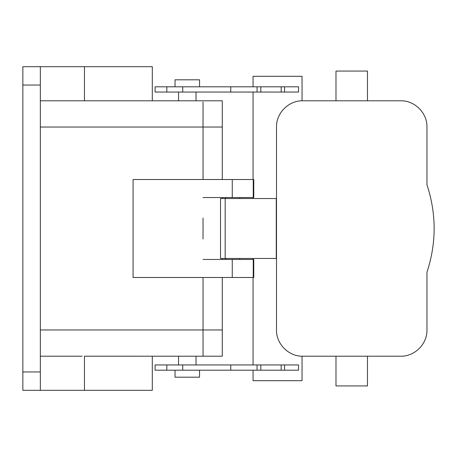 <?xml version="1.0" encoding="UTF-8"?>
<svg xmlns="http://www.w3.org/2000/svg" width="457" height="457" viewBox="0 0 457 457"><rect width="100%" height="100%" fill="white"/><g stroke="black" fill="none" stroke-linecap="round" stroke-linejoin="round"><path stroke-width="0.69" d="M203.034 238.994L203.034 218.006M40.342 100.797L222.279 100.797L222.279 179.515M196.036 92.051L196.036 100.797L222.279 100.797M84.454 100.803L84.454 66.682L152.301 66.682L152.301 100.797L183.097 100.797M203.034 179.515L203.034 127.035L40.342 127.035M196.036 364.949L196.036 356.203L203.034 356.203L203.034 277.485M203.034 259.462L253.766 259.462L253.766 277.485L133.061 277.485L133.061 179.515L253.766 179.515L253.766 197.538L203.034 197.538M84.454 66.682L40.342 66.682L40.342 390.318L152.301 390.318L152.301 356.203L178.544 356.203L178.544 364.949M84.454 390.318L84.454 356.197L222.279 356.203L222.279 277.485M225.775 198.549L225.775 197.538M239.771 198.549L239.771 197.538M225.17 198.549L220.525 198.549L220.525 258.451L225.17 258.451L225.17 198.549L276.508 198.549L276.508 127.035C276.148 112.965 288.795 100.414 302.745 100.797L400.709 100.797C414.659 100.414 427.312 112.965 426.952 127.035L426.952 184.765C436.538 213.922 436.538 243.078 426.952 272.235L426.952 329.965C427.312 344.035 414.659 356.586 400.709 356.203L302.745 356.203C288.795 356.586 276.148 344.035 276.508 329.965L276.508 258.451L225.17 258.451M40.342 390.318L22.85 390.318L22.85 66.682L40.342 66.682M284.551 370.199L155.1 370.199L155.1 364.949L298.547 364.949L298.547 370.199L284.551 370.199L284.551 364.949M257.062 370.199L257.062 364.949M335.986 100.797L335.986 71.058L367.474 71.058L367.474 100.797M302.048 100.808L302.048 76.308L253.064 76.308L253.064 86.801M302.048 356.192L302.048 380.692L253.064 380.692L253.064 370.199M253.064 364.949L253.064 277.485M253.064 259.462L253.064 258.451M253.064 198.549L253.064 197.538M253.064 179.515L253.064 92.051M230.756 92.051L155.1 92.051L155.1 86.801L257.062 86.801L257.062 92.051L230.756 92.051L230.756 86.801M260.821 86.801L298.547 86.801L298.547 92.051L260.821 92.051L260.821 86.801L257.062 86.801M199.538 86.801L199.538 79.804L175.042 79.804L175.042 86.801M335.986 356.203L335.986 385.942L367.474 385.942L367.474 356.203M199.538 370.199L199.538 377.196L175.042 377.196L175.042 370.199M260.821 92.051L257.062 92.051M82.197 356.203L40.342 356.203M225.775 259.462L225.775 258.451M239.771 259.462L239.771 258.451M84.454 356.197L203.034 356.203L203.034 354.992M133.061 277.485L133.061 179.515M203.034 102.008L203.034 127.035L222.279 127.035M222.279 259.462L222.279 258.451M222.279 198.549L222.279 197.538M222.279 329.965L40.342 329.965M253.247 197.538L253.247 179.515M232.259 197.538L232.259 179.515M40.342 85.053L22.85 85.053M40.342 371.947L22.85 371.947M166.816 370.199L166.816 364.949M182.726 370.199L182.726 364.949M260.821 370.199L260.821 364.949M281.186 370.199L281.186 364.949M276.508 258.451L276.508 198.549M281.186 92.051L281.186 86.801M182.726 92.051L182.726 86.801M166.816 92.051L166.816 86.801M276.274 258.451L276.274 198.549M232.259 277.485L232.259 259.462M253.247 277.485L253.247 259.462M178.544 92.051L178.544 100.797L152.301 100.797M230.756 370.199L230.756 364.949M284.551 92.051L284.551 86.801M196.036 100.797L203.034 100.797"/></g></svg>
